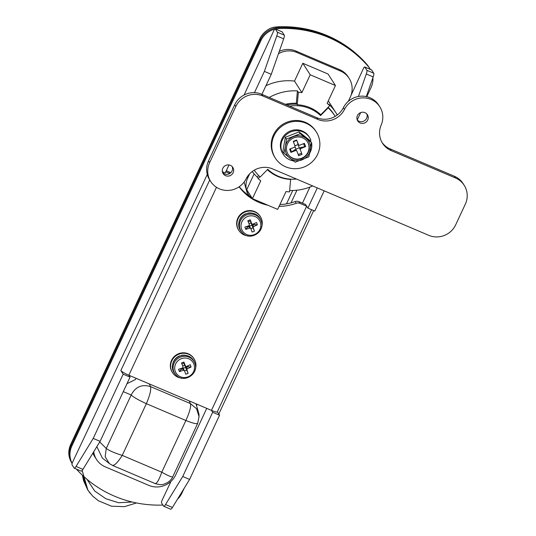 <?xml version="1.0" encoding="UTF-8"?>
<svg xmlns="http://www.w3.org/2000/svg" width="536" height="536" viewBox="0 0 536 536"><rect width="100%" height="100%" fill="white"/><g stroke="black" fill="none" stroke-linecap="round" stroke-linejoin="round"><path stroke-width="0.8" d="M290.438 179.131L290.639 179.433A38.384 36.984 -32.7 0 1 267.377 169.691M286.505 203.868L292.743 190.494M244.128 181.999L247.042 192.464L248.644 194.963A18.231 17.567 147.3 0 0 249.414 196.069M296.924 190.206L291.028 202.863M254.118 173.852L246.714 189.731L252.436 198.655L277.682 209.395L285.996 191.573A51.175 49.312 -32.7 0 0 289.534 191.881L290.639 179.433M258.687 175.587L257.213 177.081L258.138 178.522A51.175 49.312 -32.7 0 0 260.751 180.826L252.436 198.655M196.042 403.816L198.977 414.174L199.05 416.586L197.69 423.326C196.873 424.251 192.94 423.313 185.892 420.499C189.798 411.789 191.285 406.141 190.367 403.554L189.221 400.908M197.107 404.265L196.565 405.43M126.999 383.669L135.521 379.455L136.064 378.289M72.112 463.533L71.61 462.742C68.186 456.752 67.898 450.608 70.752 444.304L259.786 38.914C262.077 33.473 268.556 27.838 274.734 27.148L277.923 26.8A115.146 110.959 -32.7 0 1 367.24 64.809L369.036 67.275M70.752 444.304L71.301 445.168A20.469 19.725 147.3 0 0 72.112 463.519A20.469 19.725 -32.7 0 1 71.301 445.168L260.342 39.778A20.469 19.725 -32.7 0 1 278.479 27.664A115.146 110.959 -32.7 0 1 367.797 65.673A20.469 19.725 -32.7 0 1 369.371 67.791A20.469 19.725 147.3 0 0 367.797 65.673L367.24 64.809M277.923 26.8L278.479 27.664A20.469 19.725 147.3 0 0 260.342 39.778L259.786 38.914M289.661 190.488A51.175 49.312 147.3 0 0 312.669 185.932M257.213 177.081A51.175 49.312 -32.7 0 1 252.235 171.547M337.285 114.985A51.175 49.312 147.3 0 0 336.099 113.029L329.64 102.952A51.175 49.312 147.3 0 0 328.26 100.929M269.213 97.451A51.175 49.312 -32.7 0 1 297.42 90.859L298.344 92.299A51.175 49.312 -32.7 0 1 301.889 92.607L310.197 74.785L335.442 85.526L327.134 103.354A51.175 49.312 -32.7 0 1 329.74 105.659L320.789 114.764A38.384 36.984 -32.7 0 0 297.245 104.748L296.321 103.307A38.384 36.984 -32.7 0 0 285.313 104.306M336.099 113.029A51.175 49.312 147.3 0 0 328.816 104.219L329.74 105.659M335.442 85.526L328.059 74.015L302.82 63.268L294.505 81.097L301.889 92.607M294.505 81.097A51.175 49.312 147.3 0 0 265.923 85.753M259.86 176.766L258.138 178.522M298.344 92.299L297.245 104.748M99.723 441.966L106.269 448.444L105.163 456.739L109.351 463.553L102.336 458.039L96.855 446.642M93.706 451.781A20.469 19.725 147.3 0 0 96.554 459.526A20.469 19.725 147.3 0 0 105.23 466.829L148.834 485.382A20.469 19.725 147.3 0 0 175.748 474.849L206.749 408.365M302.438 203.157L309.949 187.057M348.32 101.351L350.256 97.204A20.469 19.725 147.3 0 0 349.124 78.343A20.469 19.725 147.3 0 0 340.454 71.04L339.529 69.6A20.469 19.725 -32.7 0 1 348.206 76.903L349.124 78.343M279.29 51.382A20.469 19.725 -32.7 0 1 295.926 51.041L296.844 52.481L340.454 71.04M296.844 52.481A20.469 19.725 147.3 0 0 278.465 53.727M149.256 383.903L150.509 386.59L190.367 403.554L196.565 408.747L199.05 416.579L197.69 423.326M197.67 423.373L172.78 476.745C172.076 477.429 168.405 475.921 161.778 472.209L185.892 420.499L146.355 403.675C138.737 400.191 133.678 397.31 131.179 395.019L123.293 391.628M297.42 90.859L296.321 103.307M302.82 63.268L310.197 74.785M249.675 173.798L247.639 178.166A18.231 17.567 147.3 0 0 248.644 194.963M112.171 465.194C114.114 466.112 117.471 462.843 122.242 455.386C114.563 453.014 109.237 450.696 106.269 448.444L131.179 395.019C135.434 386.825 141.873 384.011 150.509 386.59C151.273 389.732 149.892 395.427 146.355 403.675L122.242 455.386L161.778 472.209C158.777 480.571 156.465 484.283 154.837 483.351M86.953 479.278L94.698 491.003L105.853 498.735L118.523 502.728L132.225 502.011M82.176 470.44L87.924 490.185L82.578 475.392M90.39 493.569L87.924 490.185M296.475 179.044A37.741 36.368 -32.7 0 1 267.759 169.302L260.148 177.048A48.615 46.846 -32.7 0 1 254.258 170.2M328.166 107.26A48.615 46.846 -32.7 0 1 334.129 114.697L335.087 116.191A48.615 46.846 -32.7 0 1 335.201 116.379M286.807 104.942A37.741 36.368 -32.7 0 1 296.924 104.245M313.245 109.264A37.741 36.368 -32.7 0 1 319.603 114.068L319.804 113.867M289.561 106.115A37.741 36.368 -32.7 0 1 320.568 115.568L328.173 107.823A48.615 46.846 -32.7 0 1 335.087 116.191M327.952 107.481L328.173 107.823M319.603 114.068L320.568 115.568M74.256 468.183A5.119 1.146 -66.9 0 0 76.025 466.454L82.913 469.389A5.119 1.146 113.1 0 1 81.144 471.111L74.256 468.183A5.119 1.146 -66.9 0 1 74.122 468.062L72.018 464.772A2.559 0.57 -66.9 0 1 72.735 461.865A12830.527 2865.825 -66.9 0 0 173.59 246.781A12830.527 2865.825 -66.9 0 0 207.265 174.441M244.088 95.013A12830.527 2865.825 -66.9 0 0 273.796 30.693A2.559 0.57 -66.9 0 1 275.189 28.87A2.559 0.57 -66.9 0 1 275.256 28.931L277.36 32.214L284.248 35.142L282.144 31.858L275.256 28.931M350.899 95.656A12830.527 2865.825 -66.9 0 0 363.301 68.776A2.559 0.57 -66.9 0 1 364.694 66.953A2.559 0.57 -66.9 0 1 364.761 67.013L366.865 70.303L373.753 73.231L371.642 69.948L364.761 67.013M171.018 481.328A12830.527 2865.825 -66.9 0 1 162.241 499.954A2.559 0.57 -66.9 0 0 161.524 502.862L163.627 506.152A5.119 1.146 -66.9 0 0 163.761 506.272A5.119 1.146 -66.9 0 0 165.53 504.543L182.729 476.504L212.678 412.271L211.459 410.375L306.659 206.213L305.554 204.484L298.9 201.657L300.006 203.379A5.119 4.931 147.3 0 0 296.267 203.291L295.162 201.563A5.119 4.931 -32.7 0 1 298.9 201.657M317.305 187.901L307.878 208.115L306.659 206.213L300.006 203.379M311.597 209.697L217.308 411.889A7.678 1.126 -155 0 1 211.459 410.375L128.841 375.213A7.678 1.126 -155 0 1 120.848 370.557L209.723 179.969M284.248 35.142A5.119 1.146 113.1 0 1 283.685 38.833L276.797 35.905A5.119 1.146 -66.9 0 0 277.36 32.214M261.916 94.349L271.256 74.316L283.685 38.833M222.373 171.728L225.261 172.954L228.986 164.961M82.913 469.389L100.105 441.342L130.06 377.116L128.841 375.213L216.47 187.299M230.245 173.182L229.589 172.163L226.286 170.756M229.589 172.163A5.119 4.931 -32.7 0 1 230.694 172.813M239.237 186.702A51.175 49.312 147.3 0 0 251.732 197.556M279.919 204.598A51.175 49.312 147.3 0 0 295.162 201.563M358.423 96.48L366.302 73.995A5.119 1.146 -66.9 0 0 366.865 70.303M373.753 73.231A5.119 1.146 113.1 0 1 373.183 76.923L366.302 73.995M366.302 96.574L373.183 76.923M307.878 208.115L314.766 211.043L324.186 190.836M357.231 119.97L360.674 112.587M165.53 504.543L172.418 507.471L189.61 479.432L219.559 415.206L217.361 411.775M172.418 507.471A5.119 1.146 113.1 0 1 170.649 509.2L163.761 506.272M239.09 186.809A51.175 49.312 147.3 0 0 267.933 205.248M279.089 206.38A51.175 49.312 147.3 0 0 296.267 203.291M229.79 173.496L225.797 171.801M76.025 466.454L93.224 438.415L123.173 374.182L120.848 370.557M254.459 92.648L264.369 71.382L276.797 35.905M271.256 74.316L264.369 71.382M100.105 441.342L93.224 438.415M130.06 377.116L123.173 374.182M212.678 412.271L219.559 415.206M182.729 476.504L189.61 479.432M71.858 446.032L71.301 445.168L260.342 39.778L260.891 40.642L71.858 446.032A20.469 19.725 147.3 0 0 72.139 463.432M368.346 66.538A115.146 110.959 -32.7 0 0 279.028 28.529L278.479 27.664A115.146 110.959 -32.7 0 1 367.797 65.673L368.346 66.538A20.469 19.725 147.3 0 1 369.927 68.655A20.469 19.725 147.3 0 1 370.363 69.365M162.931 505.059A115.146 110.959 -32.7 0 1 76.387 469.087M177.49 499.197A20.469 19.725 147.3 0 0 182.012 492.912L184.136 488.363M372.902 77.72A20.469 19.725 147.3 0 1 371.053 87.515L366.778 96.681M313.667 210.574L218.802 414.02M279.028 28.529A20.469 19.725 147.3 0 0 275.484 28.991M274.693 29.178A20.469 19.725 147.3 0 0 260.891 40.642M295.926 51.041L339.529 69.6M96.554 459.526L94.704 456.645A20.469 19.725 -32.7 0 1 92.916 453.074M247.96 235.914A12.797 12.328 -32.7 0 1 238.828 230.406A12.797 12.328 -32.7 0 1 245.267 211.941A12.797 12.328 -32.7 0 1 260.369 216.598A12.797 12.328 -32.7 0 1 261.561 227.19M238.828 230.406L238.533 229.951A12.797 12.328 -32.7 0 1 244.972 211.479A12.797 12.328 -32.7 0 1 260.074 216.135L260.369 216.598M260.235 221.917A10.017 9.655 147.3 0 0 247.531 216.511A10.017 9.655 147.3 0 0 241.609 229.207A10.017 9.655 147.3 0 0 254.312 234.614A10.017 9.655 147.3 0 0 260.235 221.917M250.781 228.436L249.81 228.021L248.851 226.534L247.297 227.418L245.776 229.354A20.234 7.718 -104.1 0 1 244.905 227.043A20.428 5.347 -20.5 0 0 248.939 225.71L249.394 224.731A20.428 1.105 68.6 0 0 247.846 220.738A20.234 3.96 -22 0 1 249.032 220.263A20.234 3.96 -22 0 1 250.225 219.807A20.428 1.105 68.6 0 1 251.773 223.8L252.751 224.215A20.428 5.347 -20.5 0 0 256.53 222.487A20.234 9.681 61 0 1 257.394 224.805A20.428 5.347 159.5 0 1 253.615 226.527L253.16 227.505L252.208 226.018L254.459 231.103A20.234 13.44 161.4 0 1 253.28 231.599A20.234 13.44 161.4 0 1 252.081 232.034A20.428 1.105 -111.4 0 0 250.781 228.436L249.749 226.795M245.776 229.354A20.428 5.347 -20.5 0 0 249.81 228.021M239.378 228.443A11.517 11.095 -32.7 0 1 246.104 213.877A11.517 11.095 -32.7 0 1 260.731 219.914L261.086 220.825A11.316 10.908 -32.7 0 1 261.146 220.973L261.086 220.825A11.316 10.908 -32.7 0 0 246.714 214.889A11.316 10.908 -32.7 0 0 240.095 229.214A11.316 10.908 -32.7 0 0 242.373 232.825L241.696 232.121A11.517 11.095 -32.7 0 1 239.378 228.443M252.59 213.228A10.874 10.479 147.3 0 0 247.733 213.134L247.766 213.348M246.058 213.891L245.917 213.676A10.874 10.479 147.3 0 0 239.023 221.931M251.17 222.661L251.846 223.941L250.875 222.433M254.459 231.103A20.428 1.105 -111.4 0 0 253.16 227.505M248.228 221.71L250.339 220.879L250.225 219.807M250.821 222.313L250.339 220.879M249.006 223.706L251.103 222.782M249.26 225.495L249.508 226.159L251.887 225.227L251.022 222.916M247.297 227.418L246.915 226.406M252.965 227.887L250.882 228.705M252.208 226.018L252.664 225.04L254.5 224.597L257.394 224.805M254.131 223.613L254.5 224.597M248.851 226.534L249.83 226.949M181.637 378.135A12.797 12.328 -32.7 0 1 172.512 372.634A12.797 12.328 -32.7 0 1 178.95 354.162A12.797 12.328 -32.7 0 1 194.052 358.818A12.797 12.328 -32.7 0 1 195.245 369.411M172.512 372.634L172.217 372.172A12.797 12.328 -32.7 0 1 178.655 353.706A12.797 12.328 -32.7 0 1 193.757 358.363L194.052 358.818M193.911 364.138A10.017 9.655 147.3 0 0 181.208 358.731A10.017 9.655 147.3 0 0 175.285 371.435A10.017 9.655 147.3 0 0 187.995 376.842A10.017 9.655 147.3 0 0 193.911 364.138M184.464 370.657L183.486 370.242L182.535 368.755L180.974 369.639L179.453 371.575A20.234 7.718 -104.1 0 1 178.589 369.264A20.428 5.347 -20.5 0 0 182.622 367.93L183.078 366.959A20.428 1.105 68.6 0 0 181.523 362.959A20.234 3.96 -22 0 1 182.716 362.49A20.234 3.96 -22 0 1 183.902 362.028A20.428 1.105 68.6 0 1 185.456 366.028L186.428 366.443A20.428 5.347 -20.5 0 0 190.213 364.715A20.234 9.681 61 0 1 191.077 367.026A20.428 5.347 159.5 0 1 187.292 368.755L186.843 369.726L185.885 368.239L188.136 373.331A20.234 13.44 161.4 0 1 186.957 373.82A20.234 13.44 161.4 0 1 185.758 374.262A20.428 1.105 -111.4 0 0 184.464 370.657L183.426 369.016M179.453 371.575A20.428 5.347 -20.5 0 0 183.486 370.242M173.054 370.664A11.517 11.095 -32.7 0 1 179.788 356.098A11.517 11.095 -32.7 0 1 194.414 362.135L194.769 363.053A11.316 10.908 -32.7 0 1 194.823 363.194L194.769 363.053A11.316 10.908 -32.7 0 0 180.391 357.11A11.316 10.908 -32.7 0 0 173.771 371.435A11.316 10.908 -32.7 0 0 176.056 375.046L175.373 374.342A11.517 11.095 -32.7 0 1 173.054 370.664M186.267 355.455A10.874 10.479 147.3 0 0 181.409 355.361L181.449 355.576M179.741 356.118L179.6 355.897A10.874 10.479 147.3 0 0 172.699 364.152M184.853 364.882L185.523 366.162L184.558 364.654M188.136 373.331A20.428 1.105 -111.4 0 0 186.843 369.726M181.905 363.931L184.022 363.107L183.902 362.028M184.498 364.54L184.022 363.107M182.682 365.934L184.779 365.003M182.937 367.716L183.191 368.386L185.57 367.455L184.699 365.143M180.974 369.639L180.599 368.634M186.649 370.108L184.558 370.925M185.885 368.239L186.34 367.267L188.183 366.818L191.077 367.026M187.814 365.84L188.183 366.818M182.535 368.755L183.506 369.17M233.14 172.706A5.755 5.548 -32.7 0 1 223.13 173.617A5.755 5.548 -32.7 0 1 227.639 164.921A5.755 5.548 -32.7 0 1 233.14 172.706M232.182 166.589A5.755 5.548 -32.7 0 1 222.661 172.699M367.723 120.01A5.755 5.548 -32.7 0 1 357.713 120.922A5.755 5.548 -32.7 0 1 362.229 112.232A5.755 5.548 -32.7 0 1 367.723 120.01M366.771 113.9A5.755 5.548 -32.7 0 1 357.244 120.004M210.742 181.557L209.636 179.828A20.469 19.725 -32.7 0 1 208.511 160.968L234.714 104.768A20.469 19.725 -32.7 0 1 261.635 94.229L316.729 117.672A20.469 19.725 147.3 0 0 343.368 107.709A20.469 19.725 -32.7 0 1 360.581 96.205A20.469 19.725 -32.7 0 1 378.684 105.043L379.796 106.764A20.469 19.725 -32.7 0 1 381.176 125.049A20.469 19.725 147.3 0 0 382.563 143.333A20.469 19.725 147.3 0 0 391.24 150.636L455.52 177.992A20.469 19.725 -32.7 0 1 464.189 185.295A20.469 19.725 -32.7 0 1 465.322 204.156L455.694 224.805A20.469 19.725 -32.7 0 1 428.773 235.338L272.697 168.92A20.469 19.725 147.3 0 0 246.058 178.89A20.469 19.725 -32.7 0 1 228.845 190.394A20.469 19.725 -32.7 0 1 210.742 181.557A20.469 19.725 -32.7 0 1 209.616 162.696L235.82 106.496A20.469 19.725 -32.7 0 1 262.74 95.957L317.835 119.401A20.469 19.725 147.3 0 0 344.481 109.431A20.469 19.725 -32.7 0 1 361.693 97.927A20.469 19.725 -32.7 0 1 379.796 106.764M382.034 142.455A20.469 19.725 147.3 0 0 390.134 148.914L454.407 176.264A20.469 19.725 -32.7 0 1 463.084 183.567L464.189 185.295M293.956 137.786A11.517 11.095 147.3 0 0 288.16 154.408A11.517 11.095 147.3 0 0 301.748 158.596A11.517 11.095 147.3 0 0 307.543 141.98A11.517 11.095 147.3 0 0 293.956 137.786M288.06 154.247A11.517 11.095 147.3 0 0 301.547 158.274A11.517 11.095 147.3 0 0 307.443 141.819M311.396 142.784L311.584 142.744A15.611 15.042 -32.7 0 1 309.708 153.122M302.646 159.574A15.611 15.042 -32.7 0 1 301.661 159.996A15.611 15.042 -32.7 0 1 300.395 160.431M311.584 142.744L310.994 141.886M293.46 160.914A15.611 15.042 -32.7 0 1 283.236 154.314A15.611 15.042 -32.7 0 1 291.088 131.782A15.611 15.042 -32.7 0 1 309.513 137.464A15.611 15.042 -32.7 0 1 310.887 140.204L310.016 140.553M283.236 154.314L282.68 153.45A15.611 15.042 -32.7 0 1 290.539 130.918A15.611 15.042 -32.7 0 1 308.964 136.6L309.513 137.464M290.887 152.398L289.654 149.115L294.15 147.353A1.28 1.233 147.3 0 0 294.907 145.732L293.272 141.363L296.649 140.037L298.284 144.412A1.28 1.233 147.3 0 0 299.912 145.102L304.408 143.34L305.634 146.623L301.138 148.385A1.28 1.233 147.3 0 0 300.381 150.006L302.023 154.375L298.639 155.701L297.004 151.326A1.28 1.233 147.3 0 0 295.383 150.636L294.84 149.792L290.887 152.398L295.383 150.636M294.927 145.799L298.076 144.566L299.309 147.849L299.812 148.097L300.596 147.534L305.634 146.623M311.423 142.556L310.277 140.767L299.075 131.896L285.34 137.27L282.807 151.527L283.953 153.309L285.387 146.442A12.797 12.328 -32.7 0 1 293.52 136.626A12.797 12.328 -32.7 0 1 305.989 138.375A12.797 12.328 -32.7 0 1 310.317 149.939A12.797 12.328 -32.7 0 1 302.183 159.755A12.797 12.328 -32.7 0 1 289.715 158.006A12.797 12.328 -32.7 0 1 285.387 146.442L286.485 139.059L300.22 133.685L311.423 142.556L308.89 156.807L295.148 162.187L283.953 153.309M300.22 133.685L299.075 131.896M286.485 139.059L285.34 137.27M303.564 143.668L304.642 146.556M294.934 146.509L295.932 149.169L299.309 147.849M298.324 144.137L296.649 140.037M293.393 141.698L296.689 140.405M300.381 150.006L302.023 154.375M291.41 151.735L290.324 148.854M294.84 149.792L295.738 149.691L296.462 150.482M295.932 149.169L295.738 149.691M301.507 153.276L298.217 154.562M299.838 149.155L299.812 148.097M275.357 158.147L274.807 157.282A24.308 23.423 -32.7 0 1 277.293 129.029A24.308 23.423 -32.7 0 1 305.433 122.369A24.308 23.423 -32.7 0 1 315.731 131.039L316.287 131.903A24.308 23.423 -32.7 0 1 313.801 160.157A24.308 23.423 -32.7 0 1 285.661 166.817A24.308 23.423 -32.7 0 1 275.357 158.147A24.308 23.423 -32.7 0 1 277.849 129.893A24.308 23.423 -32.7 0 1 305.982 123.233A24.308 23.423 -32.7 0 1 316.287 131.903M247.016 177.195L247.639 178.166M223.505 172.21L223.09 173.101M252.664 225.04L253.615 226.527M186.34 367.267L187.292 368.755M208.511 160.968L209.616 162.696M234.714 104.768L235.82 106.496M261.635 94.229L262.74 95.957M316.729 117.672L317.835 119.401M343.368 107.709L344.481 109.431M390.134 148.914L391.24 150.636M454.407 176.264L455.52 177.992M300.596 147.534L301.138 148.385M297.741 143.561L298.284 144.412M368.802 66.9L369.927 68.655M172.76 476.785C171.942 478.809 170.2 480.745 167.534 482.601C163.781 484.189 162.415 485.75 155.105 483.546L112.466 465.402L109.351 463.553M82.417 475.244L83.609 480.819L87.669 489.783M87.897 490.139L92.594 496.014L98.356 500.751L111.542 506.205L124.479 506.647L136.492 502.949M282.07 31.798L275.189 28.87M371.575 69.888L364.694 66.953M261.146 220.973C265.836 231.606 249.95 241.636 242.373 232.825M194.823 363.194C199.513 373.827 183.634 383.863 176.056 375.046M296.89 151.105L296.328 150.227M298.398 144.633L297.835 143.755"/></g></svg>
